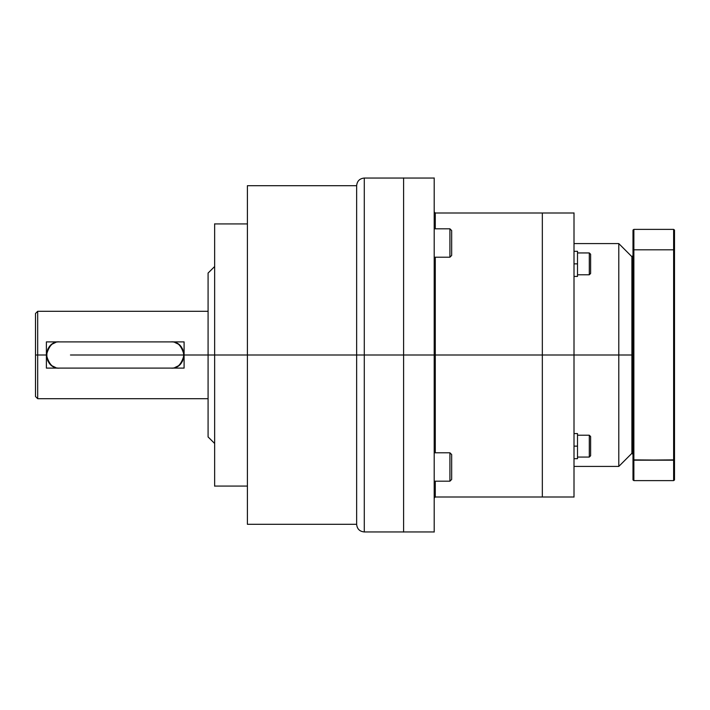 <?xml version="1.0" encoding="UTF-8"?>
<svg xmlns="http://www.w3.org/2000/svg" width="710" height="710" viewBox="0 0 710 710"><rect width="100%" height="100%" fill="white"/><g stroke="black" fill="none" stroke-linecap="round" stroke-linejoin="round"><path stroke-width="1.06" d="M247.408 524.308L356.642 524.308C357.094 528.95 359.642 531.497 364.283 531.95L403.608 531.95L364.283 531.95C359.642 531.497 357.094 528.95 356.642 524.308L247.408 524.308L247.408 185.692L356.642 185.692L247.408 185.692M183.668 358.168L184.05 355L356.642 355L247.408 355C235.427 355 235.427 355 247.408 355L203.717 355L249.592 355L205.9 355L249.592 355L214.642 355L214.642 224.289L214.642 355L208.083 355L356.642 355L356.642 185.692L356.642 355L356.642 185.692L356.642 355L356.642 185.692L356.642 355L364.283 355L364.283 178.05L364.283 355L356.642 355L356.642 185.692L356.642 355L364.283 355L364.283 178.05L364.283 355L364.283 178.05L364.283 355L403.608 355L364.283 355L364.283 178.05L364.283 355L435.283 355L435.283 257.206L435.283 355L435.283 257.206L435.283 355L434.192 355L618.792 355L618.792 243.583L618.792 466.417L618.792 355L631.9 355L618.792 355L618.792 466.417L618.792 355L618.792 466.417L618.792 355L574.008 355L574.008 270.412M214.642 486.181L214.642 223.819M214.642 229.836L214.642 232.552M184.094 355L122.67 355L214.642 355L149.1 355L214.642 355L184.05 355L183.668 351.832M208.083 437.005L208.083 272.995M46.816 351.832L46.425 355L37.683 355L37.683 311.308L37.683 398.692L37.683 355L46.39 355L37.683 355L37.683 398.692L37.683 355L46.425 355L46.816 358.168M47.703 360.653L49.478 363.413M50.552 364.549L51.537 365.393M52.274 365.916L55.557 367.487M174.917 367.496L178.201 365.916M178.964 365.366L179.932 364.541M180.988 363.422L182.772 360.662M170.95 341.892C177.145 341.146 181.512 345.513 184.05 355C181.512 364.487 177.145 368.854 170.95 368.108C177.145 368.854 181.512 364.487 184.05 355C181.512 345.513 177.145 341.146 170.95 341.892L59.533 341.892C53.33 341.146 48.963 345.513 46.425 355C48.963 364.487 53.33 368.854 59.533 368.108L170.95 368.108L59.533 368.108C53.33 368.854 48.963 364.487 46.425 355C48.963 345.513 53.33 341.146 59.533 341.892L170.95 341.892L59.533 341.892C42.618 341.084 42.618 368.916 59.533 368.108L170.95 368.108C187.857 368.916 187.857 341.084 170.95 341.892M182.772 349.355L180.997 346.586M179.932 345.45L178.938 344.607M178.21 344.084L174.917 342.513M55.566 342.504L52.274 344.084M51.519 344.625L50.543 345.459M49.487 346.578L47.703 349.338M46.39 341.892L184.094 341.892L184.094 368.108L46.39 368.108L46.39 341.892M35.5 355L37.683 355L37.683 311.308L37.683 355L35.5 355L37.683 355L37.683 311.308L37.683 398.692L37.683 355L37.683 398.692L37.683 355L35.5 355M35.5 396.508L37.683 398.692L208.083 398.692L37.683 398.692L35.5 396.508L35.5 313.492L37.683 311.308L208.083 311.308L37.683 311.308L35.5 313.492M35.5 347.163L35.5 353.402M35.5 350.243L35.5 348.69M35.5 380.116L35.5 378.608M35.5 375.918L35.5 364.336M35.5 362.837L35.5 361.31M35.5 359.757L35.5 355.799M70.45 355L356.642 355L356.642 524.308L356.642 355L356.642 524.308L356.642 355L356.642 524.308L356.642 355L356.642 524.308L356.642 355L364.283 355L364.283 531.95L364.283 355L364.283 531.95L364.283 355L364.283 531.95L364.283 355L618.792 355L618.792 466.417L618.792 243.583L618.792 355L574.008 355M364.283 355L424.358 355L364.283 355L424.358 355L364.283 355L364.283 531.95L364.283 355L416.717 355L161.676 355M403.608 532.074L403.608 177.926M577.505 252.938L589.3 252.938L589.3 274.779L577.505 274.779L589.3 274.779L590.613 273.474L589.3 274.779L590.613 273.474L590.613 254.251L589.3 252.938L589.3 274.779L590.613 273.474L590.613 254.251L589.3 252.938L577.505 252.938L589.3 252.938L590.613 254.251L589.3 252.938L589.3 274.779L589.3 252.938L577.505 252.938M577.505 274.779L589.3 274.779L577.505 274.779L577.505 263.863L574.008 263.863L577.505 263.863M577.505 435.221L589.3 435.221L589.3 457.062L577.505 457.062L589.3 457.062L590.613 455.749L589.3 457.062L590.613 455.749L590.613 436.526L589.3 435.221L589.3 457.062L590.613 455.749L590.613 436.526L589.3 435.221L577.505 435.221L589.3 435.221L590.613 436.526L589.3 435.221L589.3 457.062L589.3 435.221L577.505 435.221M577.505 457.062L589.3 457.062L577.505 457.062L577.505 446.137L574.008 446.137L577.505 446.137M577.505 251.296L574.008 251.296L577.505 251.296L577.505 276.421L574.008 276.421L577.505 276.421M577.505 433.579L574.008 433.579L577.505 433.579L577.505 458.704L574.008 458.704L577.505 458.704M631.9 453.388L631.9 256.612M631.9 355L618.792 355L618.792 243.583L618.792 355L631.9 355M574.008 497.098L574.008 212.902M574.008 256.869L574.008 245.278M574.008 248.606L574.008 257.304M574.008 271.069L574.008 293.833M542.333 497L542.333 213L574.008 213L435.283 213L434.192 211.908L435.283 213L435.283 228.806L435.283 213L435.283 228.806L435.283 213L542.333 213L542.333 497L574.008 497L435.283 497L435.283 481.194L435.283 497L435.283 481.194L435.283 497L434.192 498.092L435.283 497L542.333 497M631.9 256.692L632.992 255.6L631.9 256.692L618.792 243.583L631.9 256.692L631.9 453.308L618.792 466.417L631.9 453.308L632.992 454.4L631.9 453.308M674.5 479.738L673.63 480.617L673.63 460.195L674.5 459.876L674.5 250.124L673.63 249.805L673.63 229.383L673.63 249.805L674.5 249.805L674.5 460.195L673.63 460.195L673.63 480.617L674.5 479.738L674.5 230.262L673.63 229.383L674.5 230.058M632.992 459.636L633.87 460.195L674.5 459.876L674.5 250.124L673.63 249.805L674.5 250.364M632.992 250.364L633.87 249.805L673.63 249.805L633.87 249.805L633.87 229.383L673.63 229.383L674.5 230.262M632.992 230.058L633.87 229.383L633.87 249.805L632.992 250.124L632.992 459.876L673.63 460.195L674.5 459.636M632.992 479.942L633.87 480.617L673.63 480.617L674.5 479.942M633.87 480.617L633.87 460.195L632.992 460.195L632.992 249.805L673.63 249.805L673.63 229.383L673.63 480.617L633.87 480.617L673.63 480.617L673.63 460.195L633.87 460.195L633.87 229.383L673.63 229.383L633.87 229.383L673.63 229.383L633.87 229.383L633.87 249.805L632.992 250.124L632.992 459.876L633.87 460.195L633.87 480.617L673.63 480.617L633.87 480.617L632.992 479.738L632.992 230.262L633.87 229.383L633.87 480.617L632.992 479.738M673.63 229.383L673.63 480.617M633.87 229.383L632.992 230.262M451.666 230.555L449.918 228.806L434.192 228.806L449.918 228.806L449.918 257.206L434.192 257.206L449.918 257.206L451.666 255.458L449.918 257.206L451.666 255.458L449.918 257.206L449.918 228.806L449.918 257.206L434.192 257.206L449.918 257.206L449.918 228.806L434.192 228.806L449.918 228.806L451.666 230.555L449.918 228.806L451.666 230.555L451.666 255.458M451.666 454.542L449.918 452.794L434.192 452.794L449.918 452.794L449.918 481.194L434.192 481.194L449.918 481.194L451.666 479.445L449.918 481.194L451.666 479.445L449.918 481.194L449.918 452.794L449.918 481.194L434.192 481.194L449.918 481.194L449.918 452.794L434.192 452.794L449.918 452.794L451.666 454.542L449.918 452.794L451.666 454.542L451.666 479.445M542.333 355L435.283 355L435.283 452.794L435.283 355L542.333 355M435.283 452.794L435.283 355L435.283 452.794M434.192 532.074L434.192 177.926M403.608 355L434.192 355L403.608 355M403.608 532.021L403.608 177.979M156.271 355C146.97 355 146.97 355 156.271 355C165.563 355 165.563 355 156.271 355C146.97 355 146.97 355 156.271 355C165.563 355 165.563 355 156.271 355M333.141 355L105.408 355M138.264 355L155.738 355L138.264 355M214.642 355L148.008 355M146.997 355C156.582 355 156.582 355 146.997 355C137.421 355 137.421 355 146.997 355M135.415 355C122.732 355 122.732 355 135.415 355C148.097 355 148.097 355 135.415 355C122.732 355 122.732 355 135.415 355C148.097 355 148.097 355 135.415 355M208.083 355L245.225 355L208.083 355M214.642 486.075L247.408 486.075L214.642 486.075M214.642 223.925L247.408 223.925L214.642 223.925M208.083 436.925L214.642 443.475L208.083 436.925M208.083 273.075L214.642 266.525L208.083 273.075M364.283 178.05C359.642 178.503 357.094 181.05 356.642 185.692C357.094 181.05 359.642 178.503 364.283 178.05L403.608 178.05L364.283 178.05M618.792 466.417L574.008 466.417L618.792 466.417M618.792 243.583L574.008 243.583L618.792 243.583M403.608 531.95L434.192 531.95L403.608 531.95M403.608 178.05L434.192 178.05L403.608 178.05"/></g></svg>
